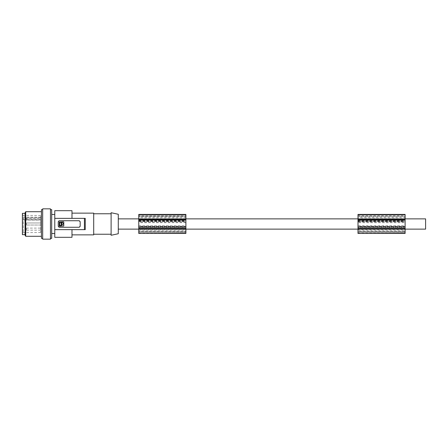 <?xml version="1.0" encoding="UTF-8"?>
<svg xmlns="http://www.w3.org/2000/svg" width="448" height="448" viewBox="0 0 448 448"><rect width="100%" height="100%" fill="white"/><g stroke="black" fill="none" stroke-linecap="round" stroke-linejoin="round"><path stroke-width="0.34" stroke-dasharray="2.24 1.68" d="M185.892 229.382L185.892 228.334L138.768 228.334L138.768 229.382L185.892 229.382L185.892 232.193L138.768 232.193L138.768 231.762L138.768 232.193L185.892 232.193L185.892 226.279L138.768 226.279L138.768 231.011L185.892 231.011M138.768 229.382L138.768 231.011M138.768 227.013L138.768 220.371L185.892 220.371L185.892 227.629L185.892 220.371L138.768 220.371L138.768 227.629L138.768 227.013L185.892 227.013M185.892 215.802L185.892 216.227L138.768 216.227L138.768 215.802L185.892 215.802L185.892 221.222L138.768 221.222L138.768 219.671L185.892 219.671M138.768 216.227L138.768 226.279M138.768 215.802L138.768 219.671M138.768 228.334L138.768 221.222M138.768 233.442L138.768 214.424M54.768 237.317L54.768 229.634L71.982 229.634L71.982 234.858L71.982 229.634L85.254 229.634L85.254 218.366L84.431 218.366L84.431 229.634L85.254 229.634L71.982 229.634L71.982 237.317M138.768 218.938L185.892 218.938M425.6 218.876L425.6 229.124M185.892 233.442L185.892 217.834L138.768 217.834M138.768 225.753L185.892 225.753M59.192 227.276A1.025 1.025 0 0 0 59.276 227.276L79.15 227.276L59.276 227.276A1.025 1.025 0 0 1 58.251 226.251L59.276 227.276L79.296 227.27A1.025 1.025 0 0 1 79.15 227.276A1.025 1.025 0 0 0 79.806 227.041M58.548 226.974A1.025 1.025 0 0 1 58.251 226.251L58.251 221.749A1.025 1.025 0 0 1 59.276 220.724L79.15 220.724L59.136 220.73L58.251 221.749A1.025 1.025 0 0 1 58.61 220.97M58.626 220.959A1.025 1.025 0 0 1 59.276 220.724L79.15 220.724A1.025 1.025 0 0 1 80.175 221.749L79.15 220.724A1.025 1.025 0 0 1 79.526 220.791M79.822 227.03A1.025 1.025 0 0 0 80.175 226.251L80.175 221.749L80.175 226.251A1.025 1.025 0 0 1 79.296 227.27L80.175 226.251L80.175 221.749A1.025 1.025 0 0 0 79.878 221.026M71.982 210.683L71.982 218.366L71.982 213.142L71.982 218.366L54.768 218.366L84.431 218.366M357.991 233.442L357.991 225.753L405.11 225.753L405.11 222.667L357.991 222.667L357.991 214.424M357.991 225.753L357.991 222.667M185.892 228.334L185.892 221.222M185.892 216.227L185.892 216.966L138.768 216.966M185.892 226.279L185.892 216.966M185.892 214.424L185.892 217.834M138.768 221.469L185.892 221.469M138.768 227.629L185.892 227.629L138.768 227.629M185.892 221.956L138.768 221.956M138.768 229.062L185.892 229.062M185.892 222.667L138.768 222.667M138.768 226.531L185.892 226.531M138.768 216.233L185.892 216.233M185.892 226.778L138.768 226.778M71.982 229.634L84.431 229.634M405.11 221.956L405.11 216.227L357.991 216.227L357.991 221.956L405.11 221.956L405.11 224L405.11 221.222L357.991 221.222L357.991 231.011L405.11 231.011L405.11 226.279L357.991 226.279M357.991 221.956L357.991 228.334L405.11 228.334L405.11 226.778L357.991 226.778M118.283 224L118.283 218.876L118.283 224M405.11 222.667L405.11 217.834L357.991 217.834M357.991 218.938L405.11 218.938M357.991 229.062L405.11 229.062M357.991 227.013L357.991 220.371L357.991 227.629L405.11 227.629L405.11 220.371L405.11 227.629L357.991 227.629L357.991 227.013L405.11 227.013M54.768 229.634L54.768 210.683M59.78 225.529L61.281 225.529L61.051 222.247L59.78 222.471L59.78 225.529M71.982 218.366L54.768 218.366M26.499 228.099L26.499 230.149L26.499 228.099L40.634 228.099L40.634 230.149L40.634 228.099M26.499 222.975L26.499 225.025L26.499 222.975L26.499 225.025L26.499 222.975L26.499 225.025L26.499 222.975L40.634 222.975L40.634 225.025L26.499 225.025L40.634 225.025L40.634 222.975L40.634 225.025L40.634 222.975L40.634 225.025L40.634 222.975L26.499 222.975L40.634 222.975M40.634 217.179L23.274 217.073L23.274 217.986L40.634 217.986L40.634 215.499L40.634 224L40.634 218.921L40.634 220.086L23.274 220.086L23.274 215.348L22.4 214.474L22.4 233.526L22.4 214.474M40.634 217.986L40.634 220.086M40.634 224L40.634 232.501L40.634 224M40.634 217.851L40.634 219.901L40.634 217.851L26.499 217.851L26.499 219.901L26.499 217.851M40.634 230.149L26.499 230.149M23.274 217.986L23.274 220.086M40.634 225.025L26.499 225.025M40.634 219.901L26.499 219.901M54.768 233.526L54.768 214.474L54.768 233.526M51.699 233.526L51.699 214.474L51.699 233.526M51.699 238.342L51.699 209.658M50.467 224L50.467 209.658L50.467 224M40.634 215.499L23.274 215.348L23.274 232.652L23.274 218.814L40.634 218.921M22.4 213.349L22.4 234.651M40.634 232.501L23.274 232.652L22.4 233.526M25.066 235.166L25.066 212.834M25.715 236.292L25.715 211.708M25.066 224L25.066 213.349L25.066 224M41.451 238.342L41.451 209.658M42.683 233.408L42.683 224L42.683 233.408M50.467 208.841L50.467 239.159M42.683 224L42.683 209.658L42.683 224M42.683 208.841L42.683 239.159M357.991 220.371L405.11 220.371L357.991 220.371M61.835 222.247L61.846 225.086C63.7 224.129 63.694 223.182 61.835 222.247M405.11 233.442L405.11 225.753M357.991 216.227L357.991 215.802L357.991 216.233L405.11 216.233L405.11 219.671L357.991 219.671L357.991 221.222M357.991 215.802L405.11 215.802L405.11 216.233M357.991 216.233L357.991 219.671M118.283 214.256L118.283 233.744M111.11 213.758L111.11 234.242L111.11 213.758M111.11 212.733L111.11 235.267M93.699 213.758L93.699 234.242L93.699 213.758M93.699 234.858L93.699 213.142M59.584 221.749L63.778 222.046L63.778 225.954L63.47 226.251L59.276 225.954L59.276 222.046L59.584 221.749M61.779 223.675C61.051 223.675 61.051 223.675 61.779 223.675M58.884 227.198A1.025 1.025 0 0 1 58.565 226.99M79.548 220.802A1.025 1.025 0 0 1 79.867 221.01M405.11 216.227L405.11 215.802M357.991 221.469L405.11 221.469M357.991 228.334L357.991 229.382L405.11 229.382L405.11 231.011M357.991 229.382L357.991 231.011M405.11 221.222L405.11 219.671M405.11 228.334L405.11 229.382M357.991 232.193L405.11 232.193L405.11 231.762L405.11 232.193L357.991 232.193L357.991 231.762L357.991 232.193M357.991 226.531L405.11 226.531M405.11 226.778L405.11 226.279M405.11 214.424L405.11 217.834M138.768 231.762L185.892 231.762L138.768 231.762M138.768 220.987L185.892 220.987M138.768 230.059L185.892 230.059M138.768 220.651L185.892 220.651M138.768 227.349L185.892 227.349M185.892 214.889L138.768 214.889M138.768 233.111L185.892 233.111M357.991 227.349L405.11 227.349M23.274 219.727L40.634 219.727M357.991 220.651L405.11 220.651M357.991 220.987L405.11 220.987M405.11 216.966L357.991 216.966M357.991 233.111L405.11 233.111M357.991 231.762L405.11 231.762L357.991 231.762M405.11 214.889L357.991 214.889M357.991 230.059L405.11 230.059M405.11 218.876L357.991 218.876M185.892 218.876L138.768 218.876M405.11 229.124L357.991 229.124M185.892 229.124L138.768 229.124"/><path stroke-width="0.67" d="M138.768 214.766L185.892 214.766L185.892 214.424L138.768 214.424L138.768 228.642L185.892 228.642L185.892 233.442L138.768 233.442L185.892 233.229M138.768 228.642L138.768 233.234M71.982 229.634L71.982 237.317L54.768 237.317L54.768 229.634L84.431 229.634L84.431 218.366L85.254 218.366L85.254 229.634L84.431 229.634M138.768 219.705L185.892 219.705L185.892 228.642M138.768 219.358L185.892 219.358L185.892 219.705M138.768 218.938L185.892 218.938L185.892 219.358M405.11 229.124L425.6 229.124L425.6 218.876L405.11 218.876M71.982 218.366L71.982 210.683L54.768 210.683L54.768 229.634M138.768 228.502L185.892 228.502M185.892 214.766L185.892 218.938M138.768 229.062L185.892 229.062M357.991 214.766L405.11 214.766L405.11 214.424L357.991 214.424L357.991 218.938L405.11 218.938L405.11 233.442L357.991 233.442L405.11 233.234M357.991 218.938L357.991 219.358L405.11 219.358M357.991 219.358L357.991 229.062L405.11 229.062M357.991 228.502L405.11 228.502M357.991 219.705L405.11 219.705M357.991 229.062L357.991 233.234M59.78 225.529L61.281 225.529L61.051 222.247L59.78 222.471L59.78 225.529M54.768 214.474L51.699 214.474M54.768 233.526L51.699 233.526M50.467 209.658L51.699 209.658L51.699 238.342L50.467 238.342M54.768 218.366L84.431 218.366M25.066 234.651L22.4 234.651L22.4 213.349L25.066 213.349M25.066 212.834L25.066 235.166L25.715 236.292L25.715 211.708L25.066 212.834M42.683 209.658L41.451 209.658L41.451 238.342L42.683 238.342M50.467 239.159L50.467 208.841L42.683 208.841L42.683 239.159L50.467 239.159M357.991 228.642L405.11 228.642M118.283 233.744L118.283 214.256L111.11 212.733L111.11 235.267L118.283 233.744M93.699 213.758L111.11 213.758M93.699 234.242L111.11 234.242M71.982 213.142L93.699 213.142L93.699 234.858L71.982 234.858M61.74 224.252L61.846 225.086C63.7 224.129 63.694 223.182 61.835 222.247L61.74 224.252M59.276 222.046L59.276 225.954L59.584 226.251L63.778 225.954L63.778 222.046L63.47 221.749L59.276 222.046M61.779 223.675C61.051 223.675 61.051 223.675 61.779 223.675M59.276 227.276L79.15 227.276L80.175 226.251L80.175 221.749L79.15 220.724L59.276 220.724L58.251 221.749L58.251 226.251L59.276 227.276M405.11 214.766L405.11 218.938M357.991 218.876L185.892 218.876M138.768 218.876L118.283 218.876M41.451 236.292L25.715 236.292M41.451 211.708L25.715 211.708M357.991 229.124L185.892 229.124M138.768 229.124L118.283 229.124"/></g></svg>
